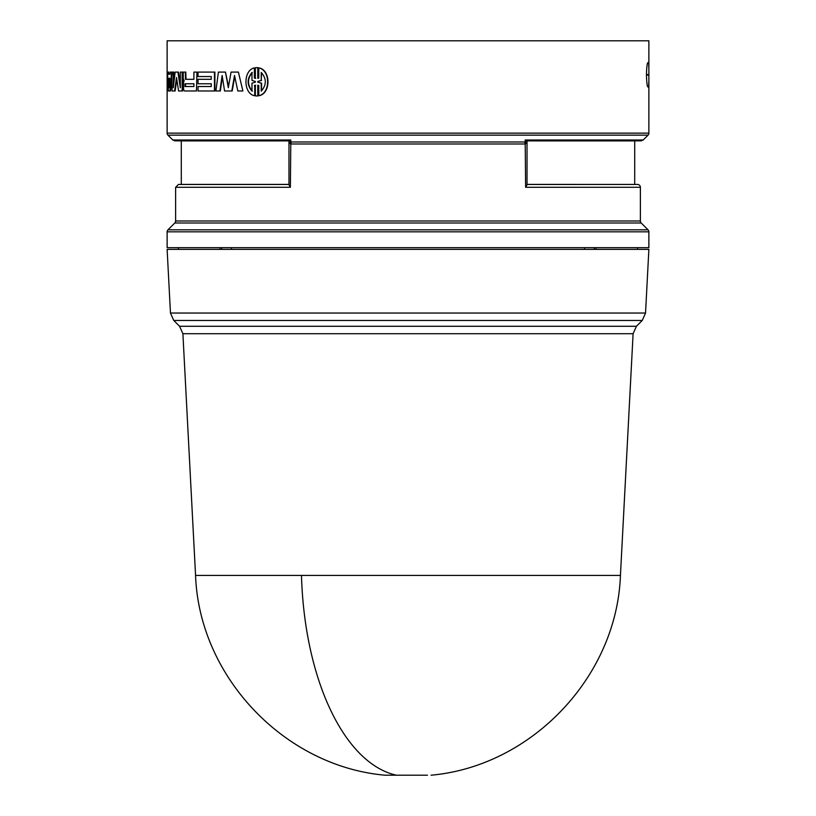 <?xml version="1.0" encoding="UTF-8"?>
<svg xmlns="http://www.w3.org/2000/svg" width="816" height="816" viewBox="0 0 816 816"><rect width="100%" height="100%" fill="white"/><g stroke="black" fill="none" stroke-linecap="round" stroke-linejoin="round"><path stroke-width="1.22" d="M182.896 333.703L195.565 575.423L620.435 575.423L633.104 333.703L182.896 333.703L179.591 326.278L173.767 320.453L642.233 320.453L636.409 326.278L633.104 333.703M195.565 575.423C199.145 676.505 284.172 766.224 384.938 775.2L427.472 775.2M648.047 229.837A2.836 2.836 0 0 1 648.873 231.836L648.873 247.666L167.127 247.666L167.127 231.836A2.836 2.836 0 0 1 167.953 229.837L174.797 222.992A2.836 2.836 0 0 0 175.624 220.993L640.376 220.993A2.836 2.836 0 0 0 641.203 222.992L648.047 229.837L167.953 229.837M640.376 220.993L640.376 187.282A2.836 2.836 0 0 0 637.561 184.447L527.024 184.447M640.376 187.282L525.616 187.282L527.024 184.844L527.024 141.647L525.616 143.881L524.78 143.993L291.22 143.993L290.384 143.881L288.976 141.647L288.976 184.844L290.384 187.282L175.624 187.282L175.624 220.993M290.384 142.035L288.976 141.647L288.976 140.842L290.812 140.005L290.384 187.282M648.873 80.641L648.873 133.141A2.836 2.836 0 0 1 648.047 135.15L167.953 135.15A2.836 2.836 0 0 1 167.127 133.141L167.127 40.8L648.873 40.8L648.873 80.641L648.638 87.006L647.924 86.996L648.638 87.006M170.462 313.038L645.538 313.038L648.873 249.37L167.127 249.37L170.462 313.038L173.767 320.453M178.459 249.37L178.459 247.666M525.616 187.282L525.188 140.005L643.192 140.005L648.047 135.15M290.812 140.005L172.808 140.005L167.953 135.15M181.295 140.893L288.976 140.893L288.976 184.416L181.295 184.416L181.295 140.893L174.787 140.831L246.085 140.831M238.405 72.083L242.882 90.984L238.405 72.083L231.061 72.083L228.327 87.74L225.461 72.083L218.392 72.083L215.914 90.984L220.351 90.984L222.37 76.939M234.743 76.541L232.213 90.984L224.584 90.984L222.136 75.49L219.912 90.984M225.461 72.083L228.531 86.557M185.813 72.083L186.017 79.305L193.902 79.305L185.497 79.305L185.293 72.083L185.813 72.083M196.952 72.083L196.452 90.984L196.952 72.083M184.987 90.984L196.452 90.984M168.871 74.246L170.065 74.246L168.31 74.246L168.188 72.083L168.759 72.083L168.871 74.246M172.064 73.185L170.513 90.984L169.952 90.984L171.605 72.083L172.064 90.984L175.144 90.984L176.807 79.315M198.533 86.527L211.262 86.527L198.033 86.527L198.033 90.984L214.904 90.984L214.904 72.083L198.033 72.083L198.033 76.541L211.262 76.541L198.533 76.541M198.533 79.305L211.262 79.305L198.033 79.305L198.033 83.762L211.262 83.762L198.533 83.762M174.593 90.984L176.531 77.489L178.582 90.984L182.182 90.984L182.182 72.083L180.326 72.083L180.326 87.74L177.919 72.083L178.459 72.083L180.326 84.385M182.182 72.083L182.713 72.083L182.713 90.984L182.182 90.984M177.919 72.083L175.154 72.083L173.267 87.74L173.267 72.083L173.818 72.083L173.818 82.967M259.141 67.922C270.922 70.105 270.902 93.524 259.141 95.686L258.784 95.686C270.596 93.524 270.575 70.074 258.784 67.922L259.141 67.922M258.131 85.333L258.131 95.89L256.744 95.972M255.714 85.272L254.725 85.486L254.725 95.686L254.725 85.486M258.784 67.922L258.784 78.122L257.785 78.336L257.785 67.718L255.357 67.718L255.357 78.336L254.368 78.122L254.368 67.922L254.725 78.122L255.714 78.336M256.744 67.636L258.131 67.718L258.131 78.275M647.924 62.628L647.884 62.628C647.159 63.118 646.67 67.055 646.466 74.44L646.466 75.174C646.67 82.559 647.159 86.496 647.924 86.996L647.924 86.996M648.638 62.618L648.873 68.983M301.481 575.423A212.762 106.682 90 0 0 396.433 775.2L393.506 775.2M594.293 249.37L594.283 247.666M584.552 249.37L584.562 247.666M231.438 247.666L231.448 249.37M221.717 247.666L221.707 249.37M219.973 249.37L219.983 247.666M596.017 247.666L596.027 249.37M291.22 143.993L290.812 141.984L525.188 141.984L524.78 143.993M525.188 140.005L527.024 140.842L527.024 141.647L525.616 142.035M634.705 184.416L634.705 140.893L527.024 140.893L527.024 184.416L637.561 184.447M254.368 85.486L255.357 85.272L255.357 95.89L256.561 95.972L257.785 95.89L257.785 85.272L258.784 85.486L258.784 95.686M254.368 67.922C243.148 70.084 243.168 93.534 254.368 95.686M173.267 72.083L172.064 72.083M214.445 90.984L214.445 72.083M211.262 76.541L211.262 79.305M211.262 83.762L211.262 86.527M171.605 72.083L170.228 72.083L170.065 74.246M168.188 72.083L167.453 72.083L168.382 90.984L169.952 90.984M185.293 72.083L183.253 72.083L183.253 78.836L184.151 80.692L183.478 82.61L183.59 89.658L184.457 90.984M196.452 72.083L193.902 72.083L193.902 79.305M242.495 90.984L237.823 90.984L234.518 75.49L231.795 90.984M629.003 40.8L628.279 40.8M261.242 72.461C266.648 78.683 266.648 84.905 261.242 91.137L261.242 83.201L257.785 82.151L257.785 81.457L261.242 80.407L261.242 72.461M255.357 82.151L251.981 83.201L251.981 91.137C246.86 84.925 246.86 78.703 251.981 72.461L251.981 80.407L255.357 81.457L255.357 82.151M168.535 78.295L169.759 78.295L169.106 87.74L168.535 78.295M193.902 83.762L193.902 86.527L184.997 86.527L184.997 83.762L193.902 83.762L185.528 83.762L185.528 86.527L193.902 86.527M257.785 82.151L261.589 83.201L261.589 90.851M261.242 80.407L261.589 72.757M261.589 80.407L257.785 81.457M258.131 82.151L258.131 81.457M252.338 91.137C247.238 84.925 247.238 78.703 252.338 72.461M169.402 83.436L169.096 78.295L169.759 78.295M179.591 326.278L636.409 326.278M641.203 222.992L174.797 222.992M288.976 184.447L178.439 184.447L175.624 187.282M648.873 231.836L167.127 231.836M648.873 133.141L167.127 133.141M569.915 140.831L641.213 140.831L643.192 140.005M185.293 78.764L185.813 78.764M646.466 74.572L648.873 74.531M648.873 75.092L646.466 75.052M620.435 575.423C616.855 676.505 531.828 766.224 431.062 775.2M645.538 313.038L642.233 320.453M172.808 140.005L174.787 140.831M637.541 249.37L637.541 247.666M288.976 140.842L288.976 141.658M181.295 184.416L178.439 184.447M634.705 140.893L641.213 140.831"/></g></svg>

